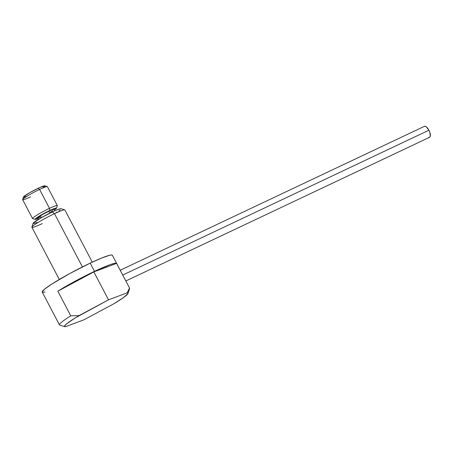 <?xml version="1.0" encoding="UTF-8"?>
<svg xmlns="http://www.w3.org/2000/svg" width="453" height="453" viewBox="0 0 453 453"><rect width="100%" height="100%" fill="white"/><g stroke="black" fill="none" stroke-linecap="round" stroke-linejoin="round"><path stroke-width="0.68" d="M125.843 280.968L429.535 137.304A6.053 2.486 -115.3 0 0 428.923 130.221L122.74 275.062L428.923 130.221A6.053 2.486 -115.3 0 0 424.353 126.353L120.209 270.237M424.144 126.489L425.112 126.279L426.364 126.914L428.923 130.221L429.846 132.384L430.293 136.143L429.75 137.168L428.776 137.378M56.529 208.182L57.321 205.69A13.975 1.285 152.3 0 0 49.507 208.34L49.762 210.481A12.112 1.11 -27.7 0 1 56.529 208.182A12.112 1.11 -27.7 0 1 54.383 209.999L56.365 208.437L56.302 207.984L49.762 210.481L49.507 208.34A13.975 1.285 -27.7 0 1 57.316 205.56L47.401 186.67A13.975 1.285 152.3 0 0 39.587 189.45A13.975 1.285 -27.7 0 1 47.293 186.591L44.79 185.826A12.112 1.11 152.3 0 0 38.114 188.301L39.587 189.45L49.507 208.34L39.587 189.45A13.975 1.285 152.3 0 0 22.65 199.66L32.571 218.55A13.975 1.285 -27.7 0 1 49.507 208.34A13.975 1.285 152.3 0 0 32.678 218.629L35.175 219.394A12.112 1.11 -27.7 0 1 49.762 210.481L36.789 217.7L35.074 219.292L38.335 218.482M92.293 262.157L64.892 209.966A18.635 1.71 152.3 0 0 54.479 213.674A18.635 1.71 -27.7 0 1 64.745 209.864L61.002 208.714A15.838 1.455 152.3 0 0 52.271 211.953L54.479 213.674L82.435 266.925L54.479 213.674A18.635 1.71 152.3 0 0 31.897 227.287L59.298 279.478M128.023 293.465L129.598 288.482A39.592 3.635 152.3 0 0 129.541 288.034A39.592 3.635 -27.7 0 1 129.592 288.108L112.344 255.254A39.592 3.635 152.3 0 0 90.209 263.131L94.524 271.347A39.592 3.635 -27.7 0 1 116.602 263.391L129.541 288.034L127.089 292.876L127.922 293.017L127.989 293.561L123.641 297.468L113.409 304.02L84.015 319.773L65.43 326.721L64.598 326.579L64.536 326.035L66.699 323.782L75.158 317.978L108.505 299.824L127.089 292.876L108.505 299.824L93.845 271.896L57.848 291.188A39.592 3.635 -27.7 0 1 94.524 271.347L90.209 263.131A39.592 3.635 152.3 0 0 42.231 292.066L59.479 324.92A39.592 3.635 -27.7 0 1 70.787 315.826L57.848 291.188L70.787 315.826L79.111 315.577L108.505 299.824L93.845 271.896L116.602 263.391L129.541 288.034L127.089 292.876A35.866 3.296 -27.7 0 1 128.023 293.465A35.866 3.296 -27.7 0 1 113.409 304.02L84.015 319.773L65.43 326.721A35.866 3.296 -27.7 0 1 64.779 326.67A35.866 3.296 -27.7 0 1 79.111 315.577L70.787 315.826A39.592 3.635 152.3 0 0 59.53 324.994A39.592 3.635 -27.7 0 1 59.479 324.92M54.802 210.792L54.054 209.365A9.315 0.855 152.3 0 0 48.845 211.223L49.847 213.125L48.845 211.223A9.315 0.855 152.3 0 0 37.559 218.029L38.307 219.45M45.074 292.021L42.973 292.344L42.191 291.947L44.654 289.093L52.084 283.889L69.904 273.482L90.209 263.131L101.715 258.023L109.501 255.299L111.597 254.977L112.378 255.367M57.848 291.188L93.845 271.896L116.602 263.391L114.53 263.352L109.886 264.75L94.524 271.347L75.209 281.154L57.848 291.188M59.53 324.994L61.942 325.798M37.327 222.417L33.375 223.635L33.063 223.476L33.29 223.04L41.529 217.553L54.717 210.826L59.983 208.816L61.138 208.844M60.153 209.988L58.89 210.928M57.18 212.072L55.079 213.369M42.31 223.578A18.635 1.71 -27.7 0 1 31.891 227.112A18.635 1.71 -27.7 0 1 54.479 213.674L52.271 211.953A15.838 1.455 152.3 0 0 33.075 223.374L31.891 227.112M50.498 212.055L52.741 210.617M53.93 209.654L54.066 209.394L53.386 209.377L50.289 210.56L42.525 214.512L37.548 218.001L41.325 216.834M26.693 196.302L23.669 197.236L23.601 196.778L29.904 192.582L39.989 187.44L44.898 185.928M44.722 186.262L43.182 187.519M30.464 196.879A13.975 1.285 -27.7 0 1 22.65 199.53A13.975 1.285 -27.7 0 1 39.587 189.45L38.114 188.301A12.112 1.11 152.3 0 0 23.437 197.038L22.65 199.53M37.888 218.657A12.112 1.11 -27.7 0 1 35.175 219.394M64.779 326.67L62.027 325.826"/></g></svg>
